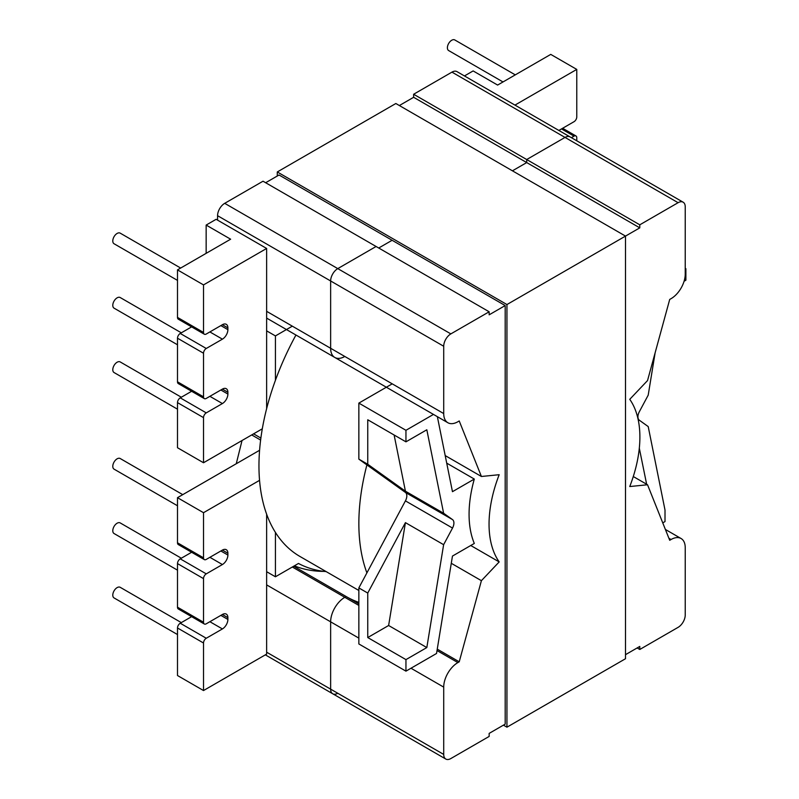 <?xml version="1.0" encoding="UTF-8"?>
<svg xmlns="http://www.w3.org/2000/svg" width="799" height="799" viewBox="0 0 799 799"><rect width="100%" height="100%" fill="white"/><g stroke="black" fill="none" stroke-linecap="round" stroke-linejoin="round"><path stroke-width="1.2" d="M358.851 459.135L367.75 464.269L367.75 419.775L405.952 441.837L426.826 429.782L443.625 513.258L452.524 519.61A7.76 4.484 -60 0 1 453.912 523.025A7.76 4.484 -60 0 1 452.524 528.059L405.423 500.873A7.76 4.484 120 0 0 406.821 495.839A7.76 4.484 120 0 0 405.423 492.424L358.851 459.135L358.851 403.105L392.229 383.84M503.01 81.947L448.658 50.567A6.132 3.546 -60 0 1 447.72 45.653A6.132 3.546 -60 0 1 451.725 40.25A6.132 3.546 -60 0 1 454.791 39.95L515.275 74.866M181.323 397.223L120.19 361.927A6.132 3.546 120 0 0 117.123 362.227A6.132 3.546 120 0 0 113.118 367.63A6.132 3.546 120 0 0 114.057 372.544L177.498 409.178M181.323 332.823L120.19 297.528A6.132 3.546 120 0 0 117.123 297.837A6.132 3.546 120 0 0 113.118 303.24A6.132 3.546 120 0 0 114.057 308.154L177.498 344.778M180.664 268.055L120.19 233.138A6.132 3.546 120 0 0 117.123 233.438A6.132 3.546 120 0 0 113.118 238.841A6.132 3.546 120 0 0 114.057 243.755L177.498 280.389M177.498 505.767L114.057 469.143A6.132 3.546 -60 0 1 113.118 464.229A6.132 3.546 -60 0 1 117.123 458.826A6.132 3.546 -60 0 1 120.19 458.516L182.751 494.641M177.498 570.166L114.057 533.532A6.132 3.546 -60 0 1 113.118 528.618A6.132 3.546 -60 0 1 117.123 523.215A6.132 3.546 -60 0 1 120.19 522.916L181.323 558.211M177.498 634.556L114.057 597.932A6.132 3.546 -60 0 1 113.118 593.018A6.132 3.546 -60 0 1 117.123 587.615A6.132 3.546 -60 0 1 120.19 587.305L181.323 622.611M446.711 463.13L474.306 479.06L452.464 491.675L437.363 416.669M405.423 500.873L358.851 587.924L367.75 593.058L367.75 637.552L405.952 659.614L405.952 671.15L436.544 653.482L452.464 556.064L474.306 543.45A108.674 62.741 -60 0 1 469.073 514.276A108.674 62.741 -60 0 1 474.306 479.06M177.498 627.984L177.498 675.525L203.515 690.546L203.515 643.005L177.498 627.984A3.885 2.237 -60 0 1 180.244 623.23L206.262 638.251A3.885 2.237 120 0 0 203.515 643.005M191.62 616.658L180.244 623.23M204.324 623.999L178.307 608.978A3.885 2.237 -60 0 1 177.498 607.2L203.515 622.221A3.885 2.237 120 0 0 204.324 623.999A3.885 2.237 120 0 0 206.262 623.799L222.402 614.481A7.76 4.484 -60 0 1 226.277 614.101A7.76 4.484 -60 0 1 227.885 617.657L227.885 619.425A7.76 4.484 -60 0 1 222.402 628.933L206.262 638.251M259.575 450.286L177.498 497.677L203.515 512.698L203.515 557.822A3.885 2.237 120 0 0 204.324 559.6A3.885 2.237 120 0 0 206.262 559.41L222.402 550.092A7.76 4.484 -60 0 1 226.277 549.702A7.76 4.484 -60 0 1 227.885 553.258L227.885 555.035A7.76 4.484 -60 0 1 222.402 564.543L206.262 573.862A3.885 2.237 120 0 0 203.515 578.616L177.498 563.595L177.498 607.2M177.498 563.595A3.885 2.237 -60 0 1 180.244 558.841L206.262 573.862M191.62 552.269L180.244 558.841M204.324 559.6L178.307 544.578A3.885 2.237 -60 0 1 177.498 542.801L203.515 557.822M177.498 497.677L177.498 542.801M203.515 578.616L203.515 622.221M326.172 571.615A204.774 118.232 -60 0 1 298.476 563.465L275.425 576.778L266.636 571.704L266.636 654.101L203.515 690.546M405.952 441.837L405.952 430.301L433.458 414.421M405.952 659.614L426.826 647.56L443.625 544.688L452.524 528.059M242.037 440.509L236.254 463.75M206.152 253.343L206.152 225.068L216.139 219.306L266.636 248.459L203.515 284.903L177.498 269.882L230.631 239.201L206.152 225.068M266.636 514.236L266.636 571.704M203.515 512.698L259.545 480.349M275.425 532.404L275.425 576.778M292.324 326.162L275.425 335.92L266.636 330.856L266.636 248.459M275.425 380.294L275.425 335.92M358.851 587.924L358.851 643.954L405.952 671.15M260.614 440.069L251.705 434.926M260.873 438.062L253.573 433.847M367.75 637.552L388.624 625.497L405.423 522.636L367.75 593.058M405.423 522.636L443.625 544.688M388.624 625.497L426.826 647.56M206.262 412.873L180.244 397.852A3.885 2.237 120 0 0 177.498 402.606L177.498 447.73L203.515 462.751L203.515 417.627A3.885 2.237 -60 0 1 206.262 412.873L222.402 403.555A7.76 4.484 120 0 0 227.885 394.047L227.885 392.269A7.76 4.484 120 0 0 226.277 388.714A7.76 4.484 120 0 0 222.402 389.103L206.262 398.421A3.885 2.237 -60 0 1 204.324 398.611A3.885 2.237 -60 0 1 203.515 396.833L203.515 353.228A3.885 2.237 -60 0 1 206.262 348.474L222.402 339.156A7.76 4.484 120 0 0 227.885 329.647L227.885 327.88A7.76 4.484 120 0 0 226.277 324.324A7.76 4.484 120 0 0 222.402 324.704L206.262 334.022A3.885 2.237 -60 0 1 204.324 334.212A3.885 2.237 -60 0 1 203.515 332.434L177.498 317.413L177.498 269.882M180.244 397.852L191.62 391.28M203.515 396.833L177.498 381.812A3.885 2.237 120 0 0 178.307 383.59L204.324 398.611M177.498 381.812L177.498 338.207L203.515 353.228M206.262 348.474L180.244 333.453A3.885 2.237 120 0 0 177.498 338.207M180.244 333.453L191.62 326.881M177.498 317.413A3.885 2.237 120 0 0 178.307 319.191L204.324 334.212M203.515 332.434L203.515 284.903M203.515 462.751L262.302 428.813M266.636 408.599L266.636 330.856M358.851 403.105L405.952 430.301M394.117 434.996L405.423 491.195L443.625 513.258M405.423 491.195L367.75 464.269M662.761 522.876L665.008 521.577L665.008 510.042L648.209 426.576L639.32 420.214A7.76 4.484 -60 0 1 639.32 411.765L648.209 395.135L655.12 352.818M685.232 268.294L685.882 268.674L685.882 280.209L684.074 281.258M685.882 268.674L685.232 269.053M639.31 448.189L646.641 484.244M558.861 130.447L574.022 121.698A3.885 2.237 120 0 0 576.768 116.944L576.768 69.413L550.751 54.392L497.617 85.064L473.138 70.931L464.449 75.945M576.768 140.784L576.768 137.738A3.885 2.237 120 0 0 575.959 135.96A3.885 2.237 120 0 0 574.022 136.15L571.375 137.678M514.956 105.098L576.768 69.413M295.95 335.031A197.942 114.287 120 0 0 271.83 390.731A197.942 114.287 120 0 0 299.955 556.474L358.851 590.481M366.901 464.888A197.942 114.287 120 0 0 366.901 572.893M217.568 215.69A10.087 5.823 -60 0 1 224.699 203.336L263.021 181.213L376.089 246.492L337.777 268.614A10.087 5.823 120 0 0 330.636 280.968L217.568 215.69L217.568 220.125M265.648 182.731L279.041 175.001L505.188 305.568L505.188 724.134L489.158 733.392L489.158 736.428L450.846 758.551A10.087 5.823 120 0 1 445.802 759.05L332.734 693.772A10.087 5.823 -60 0 1 330.636 689.147L330.636 621.842A20.025 11.566 -60 0 1 344.798 597.312L346.157 596.523L293.682 566.231M399.36 105.538L413.632 97.298L413.632 94.252L451.944 72.13L565.023 137.418A10.087 5.823 -60 0 1 570.067 136.919A10.087 5.823 -60 0 0 565.023 137.418L526.711 159.53L565.023 137.418L678.091 202.696L639.779 224.819L413.632 94.252M668.903 538.256L671.07 539.505L669.712 540.284L647.54 484.763L629.752 486.541A106.657 61.583 -60 0 0 639.889 437.083A106.657 61.583 -60 0 0 629.752 399.33L647.54 380.564L669.712 299.435L671.07 298.656A20.025 11.566 120 0 0 685.232 274.127L685.232 206.821A10.087 5.823 120 0 0 683.135 202.197L456.988 71.63A10.087 5.823 120 0 0 451.944 72.13M347.106 597.083A209.538 120.979 120 0 0 358.851 602.376A209.538 120.979 120 0 1 347.106 597.083M337.777 693.272A10.087 5.823 -60 0 1 332.734 693.772A10.087 5.823 -60 0 1 330.636 689.147L330.636 621.842A20.025 11.566 -60 0 1 344.798 597.312L346.157 596.523L358.851 603.854M294.362 565.842A209.538 120.979 120 0 0 324.004 571.385M503.43 725.152L506.946 727.18L625.507 658.726L625.507 236.095L639.779 227.855L526.711 162.577L512.439 170.816L526.711 162.577L526.711 159.53L526.711 162.577L413.632 97.298M378.726 248.01L392.119 240.279L378.726 248.01M505.188 305.568L489.158 314.816L489.158 311.78L376.089 246.492L337.777 268.614A10.087 5.823 120 0 0 330.636 280.968L330.636 348.284A20.025 11.566 120 0 0 334.791 357.453A20.025 11.566 120 0 0 344.798 356.464M506.946 727.18L506.946 304.549L277.283 171.955L277.283 176.01M277.283 171.955L395.845 103.51L625.507 236.095L506.946 304.549M266.636 311.33L330.636 348.284L330.636 280.968L443.715 346.257L443.715 413.562A20.025 11.566 -60 0 0 447.859 422.731A20.025 11.566 -60 0 0 457.877 421.742L459.225 420.963L481.407 476.484L499.185 474.706A106.657 61.583 120 0 0 489.048 524.164A106.657 61.583 120 0 0 499.185 561.917L470.751 545.507M639.779 227.855L639.779 224.819M683.135 202.197A10.087 5.823 120 0 0 678.091 202.696M489.158 311.78L450.846 333.892L224.699 203.336M443.715 346.257A10.087 5.823 -60 0 1 450.846 333.892M437.023 650.556L457.877 662.591L459.225 661.812L481.407 580.683L499.185 561.917M457.877 662.591A20.025 11.566 120 0 0 443.715 687.12L410.996 668.234M266.636 652.194L443.715 754.426L443.715 687.12M443.715 754.426A10.087 5.823 120 0 0 445.802 759.05M625.507 654.671L639.779 646.431L639.779 649.477L678.091 627.355A10.087 5.823 -60 0 0 685.232 614.99L685.232 547.685A20.025 11.566 -60 0 0 681.078 538.516L665.387 529.457M671.07 539.505A20.025 11.566 -60 0 1 681.078 538.516M443.715 413.562L330.636 348.284A20.025 11.566 120 0 0 334.791 357.453L266.636 318.102M647.54 484.763L633.287 476.534M639.779 649.477L637.143 647.949M481.407 476.484L445.193 455.58M481.407 580.683L451.285 563.295M459.225 661.812L437.253 649.128M220.864 615.37L227.885 619.425M227.885 617.657L222.402 614.481M222.402 628.933L209.887 621.712M227.885 553.258L222.402 550.092M220.864 550.98L227.885 555.035M222.402 564.543L209.887 557.312M177.498 402.606L203.515 417.627M405.423 492.424L452.524 519.61M209.887 331.935L222.402 339.156M227.885 329.647L220.864 325.593M222.402 324.704L227.885 327.88M209.887 396.324L222.402 403.555M222.402 389.103L227.885 392.269M227.885 394.047L220.864 389.992M574.022 136.15L561.507 128.919M358.851 605.422L292.324 567.01M266.636 584.888L358.851 638.121M562.646 128.269L575.959 135.96M265.328 654.85L332.734 693.772M447.859 422.731L334.791 357.453"/></g></svg>
